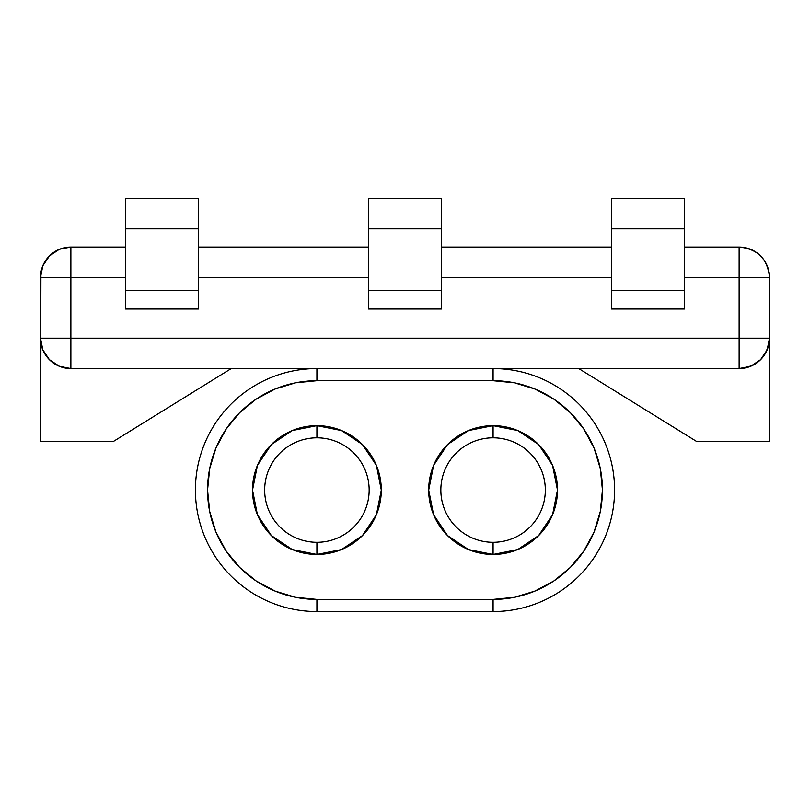 <?xml version="1.0" encoding="UTF-8"?>
<svg xmlns="http://www.w3.org/2000/svg" width="810" height="810" viewBox="0 0 810 810"><rect width="100%" height="100%" fill="white"/><g stroke="black" fill="none" stroke-linecap="round" stroke-linejoin="round"><path stroke-width="1.21" d="M40.925 272.373L40.5 441.45L113.4 441.45L231.255 368.55L113.4 441.45L40.5 441.45L40.925 343.227M49.552 255.798L42.809 265.801L40.5 277.425L70.875 277.425L70.875 247.05L125.55 247.05L70.875 247.05A30.375 30.375 0 0 0 40.5 277.425L40.5 338.175L70.875 338.175L40.5 338.175A30.375 30.375 0 0 0 70.875 368.55L59.252 366.242L70.875 368.55L70.875 338.175L739.125 338.175L70.875 338.175L70.875 277.425L40.5 277.425A30.375 30.375 0 0 1 70.875 247.05L70.875 277.425L125.55 277.425L70.875 277.425L70.875 368.55L739.125 368.55L750.749 366.242L739.125 368.55L70.875 368.55A30.375 30.375 0 0 1 40.5 338.175L42.809 349.798L49.4 359.65L59.515 366.343M40.5 338.175L42.809 349.798L45.552 354.952M59.515 249.257L70.683 247.05M198.45 247.05L368.55 247.05L198.45 247.05M441.45 247.05L611.55 247.05L441.45 247.05M684.45 247.05L739.125 247.05A30.375 30.375 0 0 1 769.5 277.425L684.45 277.425L739.125 277.425L739.125 247.05L684.45 247.05M769.5 441.45L769.5 277.425C767.698 258.977 757.573 248.852 739.125 247.05L739.125 338.175L739.125 277.425L769.5 277.425L769.5 441.45L696.6 441.45L769.5 441.45M578.745 368.55L696.6 441.45L578.745 368.55M611.55 277.425L441.45 277.425L611.55 277.425M368.55 277.425L198.45 277.425L368.55 277.425M750.749 366.242L760.6 359.65L767.192 349.798L769.5 338.175A30.375 30.375 0 0 1 739.125 368.55L739.125 338.175L739.125 368.55C757.573 366.748 767.698 356.623 769.5 338.175L739.125 338.175L769.5 338.175M368.55 309.015L441.45 309.015L441.45 198.45L368.55 198.45L441.45 198.45L441.45 228.825L368.55 228.825L368.55 198.45L368.55 228.825L441.45 228.825L441.45 290.507L368.55 290.507L368.55 228.825L368.55 309.015L441.45 309.015L441.45 290.507L368.55 290.507L368.55 309.015M684.45 309.015L684.45 198.45L611.55 198.45L611.55 309.015L684.45 309.015L684.45 290.507L611.55 290.507L611.55 228.825L684.45 228.825L684.45 198.45L611.55 198.45L611.55 228.825L684.45 228.825L684.45 290.507L611.55 290.507L611.55 309.015L684.45 309.015M125.55 198.45L125.55 309.015L198.45 309.015L198.45 198.45L125.55 198.45L125.55 228.825L198.45 228.825L198.45 198.45L125.55 198.45M125.55 228.825L198.45 228.825L198.45 290.507L125.55 290.507L125.55 228.825M125.55 309.015L198.45 309.015L198.45 290.507L125.55 290.507L125.55 309.015M59.252 249.358L49.4 255.95L42.809 265.801M376.417 465.426L381.308 490.03L376.407 514.694L362.445 535.582L341.557 549.544L316.912 554.445L292.268 549.544L271.38 535.582L257.418 514.694L252.517 490.05L257.418 465.406L271.38 444.518L292.268 430.555L316.912 425.655A64.395 64.395 0 0 0 252.517 490.05A64.395 64.395 0 0 0 316.912 554.445L316.912 542.295A52.245 52.245 0 0 1 264.667 490.05A52.245 52.245 0 0 1 316.912 437.805L316.912 425.655L341.557 430.555L362.445 444.518L376.407 465.406L381.308 490.05L376.417 514.674M292.268 430.555L316.912 425.655L316.912 437.805A52.245 52.245 0 0 1 369.158 490.05A52.245 52.245 0 0 1 316.912 542.295A52.245 52.245 0 0 1 264.667 490.05A52.245 52.245 0 0 1 316.912 437.805A52.245 52.245 0 0 1 369.158 490.05A52.245 52.245 0 0 1 316.912 542.295L316.912 554.445L292.268 549.544M433.583 514.674L428.692 490.07L433.593 465.406L447.555 444.518L468.443 430.555L493.087 425.655A64.395 64.395 0 0 0 428.692 490.05A64.395 64.395 0 0 0 493.087 554.445L493.087 542.295A52.245 52.245 0 0 1 440.842 490.05A52.245 52.245 0 0 1 493.087 437.805L493.087 425.655L517.732 430.555L538.62 444.518L552.582 465.406L557.482 490.05L552.582 514.694L538.62 535.582L517.732 549.544L493.087 554.445L468.443 549.544L447.555 535.582L433.593 514.694L428.692 490.05L433.583 465.426M493.087 425.655L493.087 437.805A52.245 52.245 0 0 1 545.332 490.05A52.245 52.245 0 0 1 493.087 542.295A52.245 52.245 0 0 1 440.842 490.05A52.245 52.245 0 0 1 493.087 437.805A52.245 52.245 0 0 1 545.332 490.05A52.245 52.245 0 0 1 493.087 542.295L493.087 554.445A64.395 64.395 0 0 0 557.482 490.05A64.395 64.395 0 0 0 493.087 425.655L517.732 430.555M514.441 382.806L493.087 380.7L493.087 368.55A121.5 121.5 0 0 1 614.587 490.05A121.5 121.5 0 0 1 493.087 611.55L316.912 611.55L493.087 611.55A121.5 121.5 0 0 0 614.587 490.05A121.5 121.5 0 0 0 493.087 368.55L493.087 380.7L316.912 380.7L295.579 382.806L275.066 389.023L256.162 399.127L239.588 412.725L225.99 429.3L215.885 448.203L209.668 468.717L207.562 490.05L209.668 511.383L215.885 531.897L225.99 550.8L239.588 567.375L256.162 580.972L275.066 591.077L295.599 597.304M295.559 597.294L316.912 599.4L493.087 599.4L514.421 597.294L534.934 591.077L553.837 580.972L570.412 567.375L584.01 550.8L594.115 531.897L600.331 511.383L602.438 490.05L600.331 468.717L594.115 448.203L584.01 429.3L570.412 412.725L553.837 399.127L534.934 389.023L514.421 382.806M538.62 444.518L552.582 465.406M517.732 549.544L493.087 554.445M468.443 549.544L447.555 535.582M447.555 444.518L468.443 430.555M271.38 535.582L257.418 514.694M341.557 430.555L362.445 444.518M362.445 535.582L341.557 549.544M316.912 380.7L493.087 380.7A109.35 109.35 0 0 1 602.438 490.05A109.35 109.35 0 0 1 493.087 599.4L493.087 611.55L493.087 599.4L316.912 599.4L316.912 611.55A121.5 121.5 0 0 1 195.412 490.05A121.5 121.5 0 0 1 316.912 368.55L316.912 380.7L316.912 368.55A121.5 121.5 0 0 0 195.412 490.05A121.5 121.5 0 0 0 316.912 611.55L316.912 599.4A109.35 109.35 0 0 1 207.562 490.05A109.35 109.35 0 0 1 316.912 380.7M316.912 554.445A64.395 64.395 0 0 0 381.308 490.05A64.395 64.395 0 0 0 316.912 425.655"/></g></svg>
